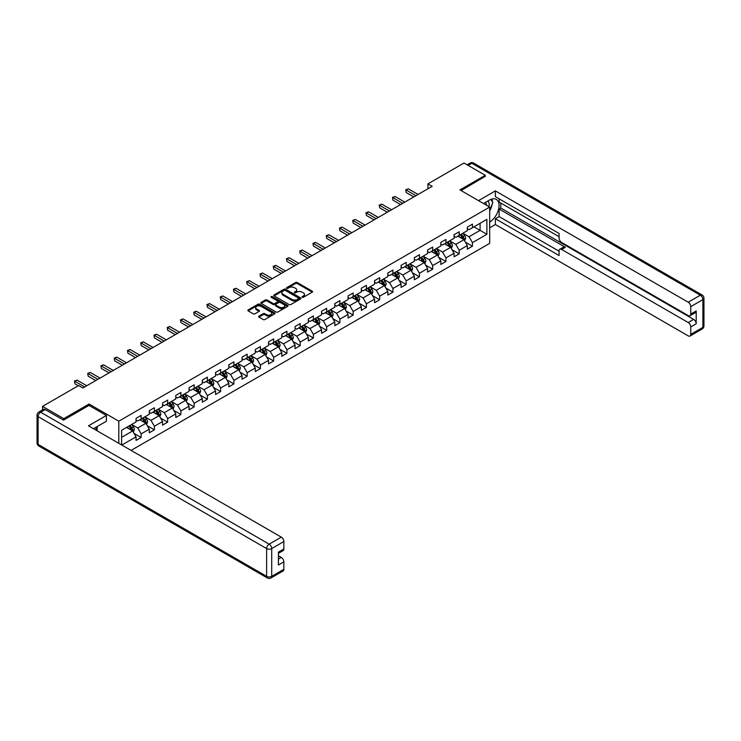 <?xml version="1.0" encoding="UTF-8"?>
<svg xmlns="http://www.w3.org/2000/svg" width="741" height="741" viewBox="0 0 741 741"><rect width="100%" height="100%" fill="white"/><g stroke="black" fill="none" stroke-linecap="round" stroke-linejoin="round"><path stroke-width="1.11" d="M302.226 297.28A0.824 0.472 0 0 0 303.393 297.28L312.257 292.158A1.176 0.676 0 0 0 312.6 291.676A1.176 0.676 0 0 0 312.257 291.204L297.243 282.534A1.176 0.676 0 0 0 295.576 282.534L286.721 287.647A0.824 0.472 0 0 0 287.888 288.323L289.036 287.665A3.77 2.177 0 0 1 294.372 287.665L295.622 288.379A3.77 2.177 0 0 1 296.724 289.926A3.77 2.177 0 0 1 295.622 291.463L294.473 292.13A0.824 0.472 0 0 0 295.64 292.797L296.789 292.139A3.77 2.177 0 0 1 302.124 292.139L303.375 292.862A3.77 2.177 0 0 1 304.477 294.399A3.77 2.177 0 0 1 303.375 295.937L302.226 296.604A0.824 0.472 0 0 0 302.226 297.28L302.226 296.604M258.97 316.138A1.176 0.676 0 0 0 258.628 316.62A1.176 0.676 0 0 0 258.97 317.102L263.185 319.528A1.176 0.676 0 0 0 264.852 319.528L274.689 313.851A1.176 0.676 0 0 0 275.041 313.369A1.176 0.676 0 0 0 274.689 312.887L259.683 304.218A1.176 0.676 0 0 0 258.016 304.218L248.179 309.905A1.176 0.676 0 0 0 247.827 310.386A1.176 0.676 0 0 0 248.179 310.868L253.265 313.804A1.176 0.676 0 0 0 254.932 313.804L259.137 311.368A1.176 0.676 0 0 0 259.489 310.887A1.176 0.676 0 0 0 259.137 310.405L256.618 308.951A3.159 1.825 0 0 1 255.691 307.663A3.159 1.825 0 0 1 257.646 305.977A3.159 1.825 0 0 1 261.082 306.376L270.956 312.081A3.159 1.825 0 0 1 271.882 313.369A3.159 1.825 0 0 1 269.937 315.045A3.159 1.825 0 0 1 266.501 314.656L264.852 313.702A1.176 0.676 0 0 0 263.185 313.702L258.97 316.138L258.97 317.102L263.185 314.684L263.185 313.702M89.077 405.447L89.077 404.03L63.763 418.646L42.524 406.383L42.524 409.921M89.077 404.03L118.801 421.194L489.681 207.072L489.681 243.363L131.083 450.398M485.262 176.617L485.262 175.293L459.948 189.909L489.681 207.072M485.262 175.293L464.023 163.029L427.928 183.879L427.928 188.779M42.524 406.383L78.629 385.542L82.872 387.997L432.17 186.324L427.928 183.879M289.12 304.56A1.176 0.676 0 0 0 290.787 304.56L300.624 298.873A1.176 0.676 0 0 0 300.966 298.391A1.176 0.676 0 0 0 300.624 297.919L285.609 289.249A1.176 0.676 0 0 0 283.942 289.249L274.105 294.927A1.176 0.676 0 0 0 273.762 295.409A1.176 0.676 0 0 0 274.105 295.891L289.12 304.56M271.558 297.456A0.824 0.472 0 0 1 272.401 297.567L287.638 306.376L277.819 312.044A1.176 0.676 0 0 1 276.152 312.044L261.138 303.375L265.352 300.966L265.352 299.985L261.138 302.411A1.176 0.676 0 0 0 260.795 302.893A1.176 0.676 0 0 0 261.138 303.375L261.138 302.411M265.352 300.966A1.176 0.676 0 0 1 267.019 300.966L267.019 299.985A1.176 0.676 0 0 0 265.352 299.985M267.019 299.985L273.105 303.495A1.176 0.676 0 0 0 274.772 303.495L277.569 301.883A1.176 0.676 0 0 0 277.912 301.402A1.176 0.676 0 0 0 277.569 300.92L271.234 297.261A0.824 0.472 0 0 1 272.401 296.595L287.656 305.403A1.176 0.676 0 0 1 287.999 305.885A1.176 0.676 0 0 1 287.656 306.366L287.656 305.403M118.801 443.313L118.801 421.194M134.056 433.383L141.142 437.477L141.142 433.902L149.302 429.187L149.302 432.772L154.397 429.826L154.397 426.251L162.548 421.536L162.548 425.121L167.651 422.175L167.651 418.6L175.802 413.886L175.802 417.47L180.897 414.525L180.897 410.949L189.057 406.235L189.057 409.819L194.151 406.874L194.151 403.299L202.302 398.584L202.302 402.168L207.406 399.223L207.406 395.648L215.557 390.933L215.557 394.518L220.651 391.572L220.651 387.997L228.812 383.282L228.812 386.867L233.906 383.921L233.906 380.346L242.057 375.631L242.057 379.216L247.161 376.271L247.161 372.695L255.312 367.981L255.312 371.565L260.406 368.62L260.406 365.044L268.566 360.33L268.566 363.914L273.661 360.969L273.661 357.394L281.812 352.679L281.812 356.264L286.915 353.318L286.915 349.743L295.066 345.028L295.066 348.613L300.161 345.667L300.161 342.092L308.321 337.377L308.321 340.962L313.415 338.016L313.415 334.441L321.575 329.726L321.575 333.311L326.67 330.366L326.67 326.79L334.821 322.076L334.821 325.66L339.915 322.715L339.915 319.139L348.075 314.425L348.075 318.009L353.17 315.064L353.17 311.489L361.33 306.774L361.33 310.359L366.425 307.413L366.425 303.838L374.575 299.123L374.575 302.708L379.67 299.762L379.67 296.187L387.83 291.472L387.83 295.057L392.925 292.111L392.925 288.536L401.085 283.822L401.085 287.406L406.179 284.461L406.179 280.885L414.33 276.171L414.33 279.755L419.425 276.81L419.425 273.234L427.585 268.52L427.585 272.104L432.679 269.159L432.679 265.584L440.839 260.869L440.839 264.454L445.934 261.508L445.934 257.933L454.085 253.218L454.085 256.803L459.188 253.857L459.188 250.282L467.339 245.567L467.339 249.152L472.434 246.207L472.434 242.631L486.874 234.295L486.874 219.382L480.085 223.31L480.085 230.368L486.874 234.295M141.142 437.477L136.048 440.423L136.048 436.838L121.82 445.054M121.607 444.933L121.607 430.271L136.048 421.935L136.048 418.35L141.142 415.405L141.142 418.989L149.302 414.284L149.302 410.699L154.397 407.754L154.397 411.338L162.548 406.633L162.548 403.048L167.651 400.103L167.651 403.688L175.802 398.982L175.802 395.398L180.897 392.452L180.897 396.037L189.057 391.331L189.057 387.747L194.151 384.801L194.151 388.386L202.302 383.681L202.302 380.096L207.406 377.15L207.406 380.735L215.557 376.03L215.557 372.445L220.651 369.5L220.651 373.084L228.812 368.379L228.812 364.794L233.906 361.849L233.906 365.433L242.057 360.728L242.057 357.143L247.161 354.198L247.161 357.783L255.312 353.077L255.312 349.493L260.406 346.547L260.406 350.132L268.566 345.426L268.566 341.842L273.661 338.896L273.661 342.481L281.812 337.776L281.812 334.191L286.915 331.246L286.915 334.83L295.066 330.125L295.066 326.54L300.161 323.595L300.161 327.179L308.321 322.474L308.321 318.889L313.415 315.944L313.415 319.528L321.575 314.823L321.575 311.239L326.67 308.293L326.67 311.878L334.821 307.172L334.821 303.588L339.915 300.642L339.915 304.227L348.075 299.521L348.075 295.937L353.17 292.991L353.17 296.576L361.33 291.871L361.33 288.286L366.425 285.341L366.425 288.925L374.575 284.22L374.575 280.635L379.67 277.69L379.67 281.274L387.83 276.569L387.83 272.984L392.925 270.048L392.925 273.624L401.085 268.918L401.085 265.334L406.179 262.397L406.179 265.973L414.33 261.267L414.33 257.683L419.425 254.747L419.425 258.322L427.585 253.617L427.585 250.032L432.679 247.096L432.679 250.671L440.839 245.966L440.839 242.381L445.934 239.445L445.934 243.02L454.085 238.315L454.085 234.73L459.188 231.794L459.188 235.369L467.339 230.664L467.339 227.079L472.434 224.143L472.434 227.719L486.874 219.382M139.79 419.776L145.903 423.306L137.752 428.011L131.629 424.482M136.048 419.971L137.752 420.953L141.142 418.989M137.752 428.011L141.142 433.902M145.903 423.306L149.302 429.187M153.035 412.126L159.158 415.655L150.997 420.36L144.884 416.831M149.302 412.32L150.997 413.302L154.397 411.338M150.997 420.36L154.397 426.251M159.158 415.655L162.548 421.536M166.29 404.475L172.403 408.004L164.252 412.709L158.139 409.18M162.548 404.669L164.252 405.651L167.651 403.688M164.252 412.709L167.651 418.6M172.403 408.004L175.802 413.886M179.544 396.824L185.658 400.353L177.507 405.058L171.384 401.529M175.802 397.019L177.507 398L180.897 396.037M177.507 405.058L180.897 410.949M185.658 400.353L189.057 406.235M192.79 389.173L198.912 392.702L190.752 397.408L184.639 393.879M189.057 389.368L190.752 390.35L194.151 388.386M190.752 397.408L194.151 403.299M198.912 392.702L202.302 398.584M206.044 381.522L212.158 385.051L204.007 389.757L197.893 386.228M202.302 381.717L204.007 382.699L207.406 380.735M204.007 389.757L207.406 395.648M212.158 385.051L215.557 390.933M219.299 373.872L225.412 377.401L217.261 382.106L211.139 378.577M215.557 374.066L217.261 375.048L220.651 373.084M217.261 382.106L220.651 387.997M225.412 377.401L228.812 383.282M232.544 366.221L238.667 369.75L230.507 374.455L224.393 370.926M228.812 366.415L230.507 367.397L233.906 365.433M230.507 374.455L233.906 380.346M238.667 369.75L242.057 375.631M245.799 358.57L251.912 362.099L243.761 366.804L237.648 363.275M242.057 358.764L243.761 359.746L247.161 357.783M243.761 366.804L247.161 372.695M251.912 362.099L255.312 367.981M259.054 350.919L265.167 354.448L257.016 359.153L250.893 355.624M255.312 351.114L257.016 352.095L260.406 350.132M257.016 359.153L260.406 365.044M265.167 354.448L268.566 360.33M272.299 343.268L278.421 346.797L270.261 351.503L264.148 347.974M268.566 343.463L270.261 344.445L273.661 342.481M270.261 351.503L273.661 357.394M278.421 346.797L281.812 352.679M285.554 335.617L291.667 339.146L283.516 343.852L277.403 340.323M281.812 335.812L283.516 336.794L286.915 334.83M283.516 343.852L286.915 349.743M291.667 339.146L295.066 345.028M298.808 327.967L304.921 331.496L296.77 336.201L290.648 332.672M295.066 328.161L296.77 329.143L300.161 327.179M296.77 336.201L300.161 342.092M304.921 331.496L308.321 337.377M312.054 320.316L318.176 323.845L310.016 328.55L303.903 325.021M308.321 320.51L310.016 321.492L313.415 319.528M310.016 328.55L313.415 334.441M318.176 323.845L321.575 329.726M325.308 312.665L331.422 316.194L323.271 320.899L317.157 317.37M321.575 312.859L323.271 313.841L326.67 311.878M323.271 320.899L326.67 326.79M331.422 316.194L334.821 322.076M338.563 305.014L344.676 308.543L336.525 313.248L330.403 309.719M334.821 305.209L336.525 306.19L339.915 304.227M336.525 313.248L339.915 319.139M344.676 308.543L348.075 314.425M351.808 297.363L357.931 300.892L349.771 305.598L343.657 302.069M348.075 297.558L349.771 298.54L353.17 296.576M349.771 305.598L353.17 311.489M357.931 300.892L361.33 306.774M365.063 289.712L371.176 293.241L363.025 297.947L356.912 294.418M361.33 289.907L363.025 290.889L366.425 288.925M363.025 297.947L366.425 303.838M371.176 293.241L374.575 299.123M378.318 282.062L384.431 285.591L376.28 290.296L370.157 286.767M374.575 282.256L376.28 283.238L379.67 281.274M376.28 290.296L379.67 296.187M384.431 285.591L387.83 291.472M391.563 274.411L397.685 277.94L389.525 282.645L383.412 279.116M387.83 274.605L389.525 275.587L392.925 273.624M389.525 282.645L392.925 288.536M397.685 277.94L401.085 283.822M404.818 266.76L410.931 270.289L402.78 274.994L396.667 271.465M401.085 266.955L402.78 267.936L406.179 265.973M402.78 274.994L406.179 280.885M410.931 270.289L414.33 276.171M418.072 259.109L424.185 262.638L416.034 267.344L409.912 263.815M414.33 259.304L416.034 260.286L419.425 258.322M416.034 267.344L419.425 273.234M424.185 262.638L427.585 268.52M431.318 251.458L437.44 254.987L429.28 259.693L423.167 256.164M427.585 251.653L429.28 252.635L432.679 250.671M429.28 259.693L432.679 265.584M437.44 254.987L440.839 260.869M444.572 243.808L450.685 247.337L442.534 252.042L436.421 248.513M440.839 244.002L442.534 244.984L445.934 243.02M442.534 252.042L445.934 257.933M450.685 247.337L454.085 253.218M457.827 236.157L463.94 239.686L455.789 244.391L449.667 240.862M454.085 236.351L455.789 237.333L459.188 235.369M455.789 244.391L459.188 250.282M463.94 239.686L467.339 245.567M473.962 226.839L480.085 230.368L469.034 236.74L462.921 233.211M467.339 228.7L469.034 229.682L472.434 227.719M469.034 236.74L472.434 242.631M63.763 418.646L63.763 419.971M121.607 437.329L132.648 430.956L126.535 427.427M132.648 430.956L136.048 436.838M465.339 242.112L472.434 246.207M452.093 249.763L459.188 253.857M438.839 257.414L445.934 261.508M425.584 265.065L432.679 269.159M412.339 272.716L419.425 276.81M399.084 280.367L406.179 284.461M385.829 288.017L392.925 292.111M372.584 295.668L379.67 299.762M359.329 303.319L366.425 307.413M346.075 310.97L353.17 315.064M332.829 318.621L339.915 322.715M319.575 326.272L326.67 330.366M306.32 333.922L313.415 338.016M293.075 341.573L300.161 345.667M279.82 349.224L286.915 353.318M266.565 356.875L273.661 360.969M253.32 364.526L260.406 368.62M240.065 372.177L247.161 376.271M226.811 379.827L233.906 383.921M213.565 387.478L220.651 391.572M200.311 395.129L207.406 399.223M187.056 402.78L194.151 406.874M173.811 410.431L180.897 414.525M160.556 418.081L167.651 422.175M147.302 425.732L154.397 429.826M302.56 297.391L303.375 296.919A3.77 2.177 0 0 0 304.477 295.381L304.477 294.399M296.724 289.926L296.724 290.907A3.77 2.177 0 0 1 295.622 292.445L294.807 292.917M312.239 292.167L297.243 283.516A1.176 0.676 0 0 0 295.576 283.516L287.045 288.444M300.605 298.882L285.609 290.231A1.176 0.676 0 0 0 283.942 290.231L274.124 295.9L274.105 294.927M298.54 298.734A0.824 0.472 0 0 0 298.54 298.058L285.359 290.453A0.824 0.472 0 0 0 284.192 290.453L282.988 291.148A3.77 2.177 0 0 0 281.886 292.695A3.77 2.177 0 0 0 282.988 294.233L291.991 299.429A3.77 2.177 0 0 0 297.326 299.429L298.54 298.734L298.54 299.716A0.824 0.472 0 0 0 298.78 299.373L298.78 298.391M281.886 292.695L281.886 293.677A3.77 2.177 0 0 0 282.988 295.214L282.988 294.233M298.54 299.716L297.326 300.411A3.77 2.177 0 0 1 291.991 300.411L282.988 295.214M267.019 300.966L273.105 304.477A1.176 0.676 0 0 0 274.772 304.477L277.569 302.865A1.176 0.676 0 0 0 277.912 302.384L277.912 301.402M279.422 307.145A3.159 1.825 0 0 0 282.858 307.543A3.159 1.825 0 0 0 284.803 305.857A3.159 1.825 0 0 0 283.886 304.57L280.404 302.56A1.176 0.676 0 0 0 278.736 302.56L275.939 304.171A1.176 0.676 0 0 0 275.596 304.653A1.176 0.676 0 0 0 275.939 305.135L279.422 307.145L279.422 308.126A3.159 1.825 0 0 0 282.858 308.525A3.159 1.825 0 0 0 284.803 306.839L284.803 305.857M275.596 304.653L275.596 305.635A1.176 0.676 0 0 0 275.939 306.116L275.939 305.135M279.422 308.126L275.939 306.116M271.882 313.369L271.882 314.351A3.159 1.825 0 0 1 269.937 316.027A3.159 1.825 0 0 1 266.501 315.638L264.852 314.684A1.176 0.676 0 0 0 263.185 314.684M255.691 307.663L255.691 308.645A3.159 1.825 0 0 0 256.618 309.933L256.618 308.951M259.137 310.405L259.137 311.368L256.618 309.933M274.689 312.887L274.689 313.851L259.683 305.199A1.176 0.676 0 0 0 258.016 305.199L248.189 310.877M464.616 240.853L465.626 238.306A3.186 1.834 -120 0 0 464.607 235.592L462.856 233.248M459.8 237.296L458.605 235.703M460.217 234.777L461.976 237.111A3.186 1.834 60 0 1 462.884 239.028L463.903 238.435A3.186 1.834 -120 0 0 462.995 236.527L461.235 234.184M460.439 234.647L462.384 237.24A1.621 0.936 60 0 1 462.68 237.731L463.903 238.435M415.942 195.698L406.207 190.066L408.328 188.844L418.072 194.466M413.821 196.921L406.207 192.521L405.735 189.798L408.328 188.844M406.207 192.521L405.735 189.798M488.903 206.628A7.808 4.511 120 0 0 487.754 201.07M486.42 205.192A5.344 3.084 120 0 0 485.318 202.497A5.344 3.084 120 0 0 485.299 202.488M490.727 199.44L492.821 202.413L489.681 210.509M95.515 427.529L97.479 431.003M483.521 203.516L489.514 200.061A13.514 7.799 120 0 1 496.266 199.394A13.514 7.799 120 0 1 498.369 210.111A13.514 7.799 120 0 1 489.681 222.031M489.681 227.82L495.368 224.532L495.368 218.743L559.085 255.525L559.085 250.921A3.603 2.084 -120 0 1 559.826 249.263A3.603 2.084 -120 0 1 561.632 249.448L688.194 322.52L693.632 319.38A3.603 2.084 60 0 1 696.188 323.798L696.188 310.942A3.603 2.084 60 0 1 695.438 312.6L690.001 315.731A3.603 2.084 -120 0 0 690.751 314.082L690.751 306.626A3.603 2.084 -120 0 0 688.194 302.217L700.347 295.205L471.841 163.279L468.145 165.41M500.805 203.053L500.805 208.054L499.11 209.036L499.11 216.585L495.368 218.743M499.11 198.829L499.11 202.071L559.085 236.694M690.001 315.731A3.603 2.084 -120 0 1 688.194 315.555L561.632 242.483A3.603 2.084 -120 0 1 559.085 238.065L559.085 233.461L495.368 196.671L495.368 190.891L688.194 302.217M478.51 200.626L495.368 190.891M495.368 224.532L688.194 335.858A3.603 2.084 -120 0 0 690.001 336.034A3.603 2.084 -120 0 0 690.751 334.386L690.751 326.938A3.603 2.084 -120 0 0 688.194 322.52M485.262 176.321L461.097 190.567M499.11 209.036L565.364 247.29L561.632 249.448M500.805 208.054L693.632 319.38M499.11 216.585L559.085 251.208M559.826 249.263L563.568 247.105A3.603 2.084 60 0 1 565.364 247.29M489.681 210.907A13.514 7.799 120 0 0 492.135 204.173M492.357 201.756A13.514 7.799 120 0 0 492.024 198.996M45.238 409.569L40.653 412.218A3.603 2.084 -120 0 0 38.856 412.042L43.441 409.393A3.603 2.084 60 0 1 45.238 409.569L63.504 420.119L88.985 405.401L106.398 415.46L106.398 421.24L94.339 428.205A13.514 7.799 120 0 0 93.523 428.715M106.398 415.46L88.475 425.806L281.302 537.132A3.603 2.084 60 0 1 283.859 541.551L283.859 548.998A3.603 2.084 60 0 1 283.108 550.656L278.421 553.36M97.145 429.845L97.145 426.594M278.421 559.103L281.302 557.436A3.603 2.084 60 0 1 283.859 561.854L283.859 569.31A3.603 2.084 60 0 1 283.108 570.959L270.965 577.971A3.603 2.084 -120 0 0 271.706 576.322L283.859 569.31M283.859 548.998L278.421 552.138L278.421 564.994L283.859 561.854M281.302 557.436L278.421 555.769M451.362 248.504L452.371 245.956A3.186 1.834 -120 0 0 451.352 243.243L449.602 240.899M446.545 244.947L445.35 243.354M446.971 242.418L448.722 244.762A3.186 1.834 60 0 1 449.63 246.679L450.648 246.086A3.186 1.834 -120 0 0 449.741 244.178L447.99 241.835M447.194 242.298L449.139 244.891A1.621 0.936 60 0 1 449.426 245.382L450.648 246.086M438.107 256.154L439.117 253.607A3.186 1.834 -120 0 0 438.107 250.893L436.347 248.55M433.29 252.598L432.105 251.004M433.717 250.069L435.467 252.412A3.186 1.834 60 0 1 436.384 254.33L437.403 253.737A3.186 1.834 -120 0 0 436.486 251.829L434.735 249.485M433.939 249.949L435.884 252.542A1.621 0.936 60 0 1 436.18 253.033L437.403 253.737M402.696 203.349L392.952 197.717L395.073 196.495L404.818 202.117M400.575 204.572L392.952 200.172L392.48 197.449L395.073 196.495M392.952 200.172L392.48 197.449M389.442 211L379.698 205.368L381.819 204.145L391.563 209.768M387.321 212.222L379.698 207.823L379.235 205.1L381.819 204.145M379.698 207.823L379.235 205.1M424.862 263.805L425.871 261.258A3.186 1.834 -120 0 0 424.852 258.544L423.102 256.201M420.045 260.248L418.85 258.655M420.462 257.72L422.222 260.063A3.186 1.834 60 0 1 423.13 261.981L424.148 261.388A3.186 1.834 -120 0 0 423.241 259.48L421.481 257.136M420.684 257.599L422.629 260.193A1.621 0.936 60 0 1 422.926 260.684L424.148 261.388M411.607 271.447L412.617 268.909A3.186 1.834 -120 0 0 411.598 266.195L409.847 263.852M406.79 267.899L405.596 266.306M407.217 265.371L408.967 267.714A3.186 1.834 60 0 1 409.875 269.631L410.894 269.039A3.186 1.834 -120 0 0 409.986 267.13L408.235 264.787M407.439 265.25L409.384 267.844A1.621 0.936 60 0 1 409.671 268.335L410.894 269.039M398.352 279.098L399.362 276.56A3.186 1.834 -120 0 0 398.352 273.846L396.592 271.502M393.536 275.55L392.35 273.957M393.962 273.021L395.713 275.365A3.186 1.834 60 0 1 396.63 277.282L397.648 276.689A3.186 1.834 -120 0 0 396.731 274.781L394.981 272.438M394.184 272.901L396.129 275.495A1.621 0.936 60 0 1 396.426 275.985L397.648 276.689M376.187 218.651L366.452 213.019L368.573 211.796L378.318 217.419M374.066 219.873L366.452 215.474L365.98 212.75L368.573 211.796M366.452 215.474L365.98 212.75M362.942 226.301L353.198 220.67L355.319 219.447L365.063 225.069M360.811 227.524L353.198 223.124L352.725 220.401L355.319 219.447M353.198 223.124L352.725 220.401M349.687 233.952L339.943 228.321L342.064 227.098L351.808 232.72M347.566 235.175L339.943 230.775L339.48 228.052L342.064 227.098M339.943 230.775L339.48 228.052M385.098 286.748L386.117 284.211A3.186 1.834 -120 0 0 385.098 281.497L383.347 279.153M380.29 283.201L379.096 281.608M380.707 280.672L382.467 283.016A3.186 1.834 60 0 1 383.375 284.933L384.394 284.34A3.186 1.834 -120 0 0 383.486 282.432L381.726 280.089M380.93 280.552L382.875 283.145A1.621 0.936 60 0 1 383.171 283.636L384.394 284.34M336.433 241.603L326.698 235.971L328.819 234.749L338.563 240.371M334.311 242.826L326.698 238.426L326.225 235.703L328.819 234.749M326.698 238.426L326.225 235.703M371.852 294.399L372.862 291.861A3.186 1.834 -120 0 0 371.843 289.147L370.092 286.804M367.036 290.852L365.841 289.259M367.462 288.323L369.213 290.667A3.186 1.834 60 0 1 370.12 292.584L371.139 291.991A3.186 1.834 -120 0 0 370.231 290.083L368.481 287.74M367.684 288.203L369.629 290.796A1.621 0.936 60 0 1 369.916 291.287L371.139 291.991M323.187 249.254L313.443 243.622L315.564 242.4L325.308 248.022M321.057 250.477L313.443 246.077L312.971 243.354L315.564 242.4M313.443 246.077L312.971 243.354M358.598 302.05L359.607 299.512A3.186 1.834 -120 0 0 358.598 296.798L356.838 294.455M353.781 298.503L352.596 296.909M354.207 295.974L355.958 298.317A3.186 1.834 60 0 1 356.875 300.235L357.894 299.642A3.186 1.834 -120 0 0 356.977 297.734L355.226 295.39M354.43 295.854L356.375 298.447A1.621 0.936 60 0 1 356.671 298.938L357.894 299.642M309.933 256.895L300.188 251.273L302.309 250.05L312.054 255.673M307.811 258.127L300.188 253.728L299.725 251.004L302.309 250.05M300.188 253.728L299.725 251.004M345.343 309.701L346.362 307.163A3.186 1.834 -120 0 0 345.343 304.449L343.592 302.106M340.536 306.153L339.341 304.56M340.953 303.625L342.713 305.968A3.186 1.834 60 0 1 343.62 307.885L344.639 307.293A3.186 1.834 -120 0 0 343.731 305.385L341.971 303.041M341.175 303.504L343.12 306.098A1.621 0.936 60 0 1 343.416 306.589L344.639 307.293M296.678 264.546L286.943 258.924L289.064 257.701L298.808 263.324M294.557 265.778L286.943 261.378L286.471 258.655L289.064 257.701M286.943 261.378L286.471 258.655M332.098 317.352L333.107 314.814A3.186 1.834 -120 0 0 332.088 312.1L330.338 309.757M327.281 313.804L326.086 312.211M327.707 311.276L329.458 313.619A3.186 1.834 60 0 1 330.366 315.536L331.384 314.944A3.186 1.834 -120 0 0 330.477 313.035L328.726 310.692M327.93 311.155L329.875 313.749A1.621 0.936 60 0 1 330.162 314.24L331.384 314.944M283.433 272.197L273.688 266.575L275.809 265.352L285.554 270.974M281.302 273.429L273.688 269.029L273.216 266.306L275.809 265.352M273.688 269.029L273.216 266.306M318.843 325.003L319.853 322.465A3.186 1.834 -120 0 0 318.843 319.751L317.083 317.407M314.027 321.455L312.841 319.862M314.453 318.926L316.203 321.27A3.186 1.834 60 0 1 317.12 323.187L318.139 322.594A3.186 1.834 -120 0 0 317.222 320.686L315.471 318.343M314.675 318.806L316.62 321.399A1.621 0.936 60 0 1 316.916 321.89L318.139 322.594M270.178 279.848L260.434 274.226L262.555 273.003L272.299 278.625M268.057 281.08L260.434 276.68L259.971 273.957L262.555 273.003M260.434 276.68L259.971 273.957M305.588 332.653L306.607 330.115A3.186 1.834 -120 0 0 305.588 327.402L303.838 325.058M300.781 329.106L299.586 327.513M301.198 326.577L302.958 328.921A3.186 1.834 60 0 1 303.866 330.838L304.884 330.245A3.186 1.834 -120 0 0 303.977 328.337L302.217 325.994M301.42 326.457L303.365 329.05A1.621 0.936 60 0 1 303.662 329.541L304.884 330.245M256.923 287.499L247.179 281.876L249.309 280.654L259.054 286.276M254.802 288.731L247.179 284.331L246.716 281.608L249.309 280.654M247.179 284.331L246.716 281.608M292.343 340.304L293.353 337.766A3.186 1.834 -120 0 0 292.334 335.052L290.583 332.709M287.527 336.757L286.332 335.164M287.953 334.228L289.703 336.571A3.186 1.834 60 0 1 290.611 338.489L291.63 337.896A3.186 1.834 -120 0 0 290.722 335.988L288.971 333.645M288.175 334.108L290.12 336.701A1.621 0.936 60 0 1 290.407 337.192L291.63 337.896M243.678 295.15L233.934 289.527L236.055 288.305L245.799 293.927M241.547 296.381L233.934 291.982L233.461 289.259L236.055 288.305M233.934 291.982L233.461 289.259M279.088 347.955L280.098 345.417A3.186 1.834 -120 0 0 279.088 342.703L277.329 340.36M274.272 344.408L273.086 342.814M274.698 341.879L276.449 344.222A3.186 1.834 60 0 1 277.366 346.14L278.384 345.547A3.186 1.834 -120 0 0 277.467 343.639L275.717 341.295M274.92 341.758L276.865 344.352A1.621 0.936 60 0 1 277.162 344.843L278.384 345.547M230.423 302.8L220.679 297.178L222.8 295.955L232.544 301.578M228.302 304.032L220.679 299.633L220.216 296.909L222.8 295.955M220.679 299.633L220.216 296.909M265.834 355.606L266.853 353.068A3.186 1.834 -120 0 0 265.834 350.354L264.083 348.011M261.027 352.058L259.832 350.465M261.443 349.53L263.203 351.873A3.186 1.834 60 0 1 264.111 353.79L265.13 353.198A3.186 1.834 -120 0 0 264.222 351.29L262.462 348.946M261.666 349.409L263.611 352.003A1.621 0.936 60 0 1 263.907 352.494L265.13 353.198M217.169 310.451L207.424 304.829L209.555 303.606L219.299 309.229M215.047 311.683L207.424 307.283L206.961 304.56L209.555 303.606M207.424 307.283L206.961 304.56M252.588 363.257L253.598 360.719A3.186 1.834 -120 0 0 252.579 358.005L250.829 355.661M247.772 359.709L246.577 358.116M248.198 357.181L249.949 359.524A3.186 1.834 60 0 1 250.856 361.441L251.875 360.848A3.186 1.834 -120 0 0 250.967 358.94L249.217 356.597M248.42 357.06L250.365 359.654A1.621 0.936 60 0 1 250.653 360.145L251.875 360.848M203.923 318.102L194.179 312.48L196.3 311.257L206.044 316.879M201.793 319.334L194.179 314.934L193.707 312.211L196.3 311.257M194.179 314.934L193.707 312.211M239.334 370.908L240.343 368.37A3.186 1.834 -120 0 0 239.334 365.656L237.574 363.312M234.517 367.36L233.332 365.767M234.943 364.831L236.694 367.175A3.186 1.834 60 0 1 237.611 369.092L238.63 368.499A3.186 1.834 -120 0 0 237.713 366.582L235.962 364.248M235.166 364.711L237.111 367.304A1.621 0.936 60 0 1 237.407 367.795L238.63 368.499M190.669 325.753L180.924 320.131L183.046 318.908L192.79 324.53M188.547 326.985L180.924 322.585L180.461 319.862L183.046 318.908M180.924 322.585L180.461 319.862M226.079 378.558L227.098 376.02A3.186 1.834 -120 0 0 226.079 373.307L224.328 370.963M221.272 375.011L220.077 373.418M221.689 372.482L223.449 374.826A3.186 1.834 60 0 1 224.356 376.743L225.375 376.15A3.186 1.834 -120 0 0 224.467 374.233L222.708 371.899M221.911 372.362L223.856 374.955A1.621 0.936 60 0 1 224.153 375.446L225.375 376.15M177.414 333.404L167.67 327.781L169.8 326.559L179.544 332.181M175.293 334.636L167.67 330.236L167.207 327.513L169.8 326.559M167.67 330.236L167.207 327.513M212.834 386.209L213.843 383.671A3.186 1.834 -120 0 0 212.824 380.957L211.074 378.614M208.017 382.662L206.822 381.069M208.443 380.133L210.194 382.476A3.186 1.834 60 0 1 211.102 384.394L212.121 383.801A3.186 1.834 -120 0 0 211.213 381.884L209.462 379.549M208.666 380.013L210.611 382.606A1.621 0.936 60 0 1 210.898 383.097L212.121 383.801M164.169 341.055L154.424 335.432L156.546 334.21L166.29 339.832M162.038 342.286L154.424 337.887L153.952 335.164L156.546 334.21M154.424 337.887L153.952 335.164M199.579 393.86L200.589 391.322A3.186 1.834 -120 0 0 199.57 388.608L197.819 386.265M194.763 390.312L193.577 388.719M195.189 387.784L196.939 390.127A3.186 1.834 60 0 1 197.856 392.045L198.875 391.452A3.186 1.834 -120 0 0 197.958 389.534L196.208 387.2M195.411 387.654L197.356 390.257A1.621 0.936 60 0 1 197.652 390.748L198.875 391.452M150.914 348.705L141.17 343.083L143.291 341.86L153.035 347.483M148.793 349.937L141.17 345.538L140.707 342.814L143.291 341.86M141.17 345.538L140.707 342.814M186.324 401.511L187.334 398.973A3.186 1.834 -120 0 0 186.324 396.259L184.574 393.916M181.517 397.963L180.322 396.37M181.934 395.435L183.694 397.778A3.186 1.834 60 0 1 184.602 399.695L185.621 399.103A3.186 1.834 -120 0 0 184.713 397.185L182.953 394.851M182.156 395.305L184.101 397.908A1.621 0.936 60 0 1 184.398 398.399L185.621 399.103M137.659 356.356L127.915 350.734L130.046 349.511L139.79 355.134M135.538 357.588L127.915 353.188L127.452 350.465L130.046 349.511M127.915 353.188L127.452 350.465M173.079 409.162L174.089 406.624A3.186 1.834 -120 0 0 173.07 403.91L171.319 401.566M168.263 405.614L167.068 404.021M168.689 403.085L170.439 405.429A3.186 1.834 60 0 1 171.347 407.346L172.366 406.753A3.186 1.834 -120 0 0 171.458 404.836L169.708 402.502M168.911 402.956L170.847 405.559A1.621 0.936 60 0 1 171.143 406.049L172.366 406.753M124.414 364.007L114.67 358.385L116.791 357.162L126.535 362.784M122.284 365.239L114.67 360.839L114.197 358.116L116.791 357.162M114.67 360.839L114.197 358.116M159.824 416.812L160.834 414.275A3.186 1.834 -120 0 0 159.815 411.561L158.065 409.217M155.008 413.265L153.822 411.672M155.434 410.736L157.185 413.08A3.186 1.834 60 0 1 158.102 414.997L159.12 414.404A3.186 1.834 -120 0 0 158.204 412.487L156.453 410.153M155.656 410.607L157.601 413.209A1.621 0.936 60 0 1 157.898 413.7L159.12 414.404M111.159 371.658L101.415 366.035L103.536 364.813L113.28 370.435M109.038 372.89L101.415 368.49L100.952 365.767L103.536 364.813M101.415 368.49L100.952 365.767M146.57 424.463L147.579 421.916A3.186 1.834 -120 0 0 146.57 419.211L144.819 416.868M141.763 420.916L140.568 419.323M142.179 418.387L143.939 420.731A3.186 1.834 60 0 1 144.847 422.648L145.866 422.055A3.186 1.834 -120 0 0 144.958 420.138L143.198 417.804M142.402 418.257L144.347 420.86A1.621 0.936 60 0 1 144.643 421.351L145.866 422.055M97.905 379.309L88.16 373.686L90.291 372.464L100.035 378.086M95.784 380.541L88.16 376.141L87.697 373.418L90.291 372.464M88.16 376.141L87.697 373.418M133.324 432.114L134.334 429.567A3.186 1.834 -120 0 0 133.315 426.862L131.565 424.519M128.508 428.567L127.313 426.973M128.934 426.038L130.685 428.381A3.186 1.834 60 0 1 131.592 430.299L132.611 429.706A3.186 1.834 -120 0 0 131.703 427.789L129.953 425.454M129.147 425.908L131.092 428.511A1.621 0.936 60 0 1 131.389 429.002L132.611 429.706M84.659 386.959L74.915 381.337L77.036 380.114L86.78 385.737M78.287 385.737L74.915 383.792L74.443 381.069L77.036 380.114M74.915 383.792L74.443 381.069M303.375 296.919L303.375 295.937M294.473 292.797L294.473 292.13M295.622 292.445L295.622 291.463M286.721 288.323L286.721 287.647M295.576 283.516L295.576 282.534M297.243 283.516L297.243 282.534M312.257 292.158L312.257 291.204M283.942 290.231L283.942 289.249M285.609 290.231L285.609 289.249M300.624 298.873L300.624 297.919M291.991 300.411L291.991 299.429M297.326 300.411L297.326 299.429M273.105 304.477L273.105 303.495M274.772 304.477L274.772 303.495M277.569 302.865L277.569 301.883M272.401 297.567L272.401 296.595M264.852 314.684L264.852 313.702M266.501 315.638L266.501 314.656M248.179 310.868L248.179 309.905M258.016 305.199L258.016 304.218M259.683 305.199L259.683 304.218M463.625 239.5L465.598 238.361M462.995 236.527L464.607 235.592M460.726 237.833L461.976 237.111M690.751 314.082L696.188 310.942M696.188 323.798L690.751 326.938M690.751 334.386L702.894 327.374L702.894 299.614L690.751 306.626M702.894 327.374A3.603 2.084 60 0 1 702.144 329.023A3.603 3.603 0 0 0 703.95 325.901A3.603 2.084 180 0 1 702.894 327.374M702.894 299.614A3.603 2.084 0 0 0 703.95 298.141A3.603 3.603 0 0 0 702.144 295.02A3.603 2.084 -60 0 0 700.347 295.205A3.603 2.084 60 0 1 702.894 299.614M467.089 164.798L470.035 163.094A3.603 2.084 60 0 1 471.841 163.279A3.603 2.084 -60 0 1 473.647 163.094L702.144 295.02M38.856 412.042A3.603 3.603 0 0 0 37.05 415.164A3.603 2.084 180 0 0 38.106 416.637A3.603 2.084 -60 0 1 40.653 412.218L269.159 544.144A3.603 2.084 -60 0 0 266.612 548.562L38.106 416.637L38.106 444.396L266.612 576.322L266.612 548.562A3.603 2.084 -0 0 0 271.706 548.562L271.706 576.322A3.603 2.084 180 0 1 266.612 576.322A3.603 2.084 -60 0 0 267.353 577.971A3.603 3.603 0 0 0 270.965 577.971M283.859 541.551L271.706 548.562A3.603 2.084 -120 0 0 269.159 544.144L281.302 537.132M38.856 446.045A3.603 2.084 -60 0 1 38.106 444.396A3.603 2.084 -0 0 1 37.05 442.923A3.603 3.603 0 0 0 38.856 446.045L267.353 577.971M450.371 247.151L452.353 246.012M449.741 244.178L451.352 243.243M447.481 245.484L448.722 244.762M437.125 254.802L439.098 253.663M436.486 251.829L438.107 250.893M434.226 253.135L435.467 252.412M423.871 262.453L425.843 261.314M423.241 259.48L424.852 258.544M420.971 260.786L422.222 260.063M410.616 270.104L412.598 268.964M409.986 267.13L411.598 266.195M407.726 268.437L408.967 267.714M397.371 277.755L399.343 276.615M396.731 274.781L398.352 273.846M394.471 276.087L395.713 275.365M384.116 285.405L386.089 284.266M383.486 282.432L385.098 281.497M381.217 283.738L382.467 283.016M370.861 293.056L372.843 291.917M370.231 290.083L371.843 289.147M367.971 291.389L369.213 290.667M357.616 300.707L359.589 299.568M356.977 297.734L358.598 296.798M354.717 299.04L355.958 298.317M344.361 308.358L346.334 307.219M343.731 305.385L345.343 304.449M341.462 306.691L342.713 305.968M331.107 316.009L333.089 314.869M330.477 313.035L332.088 312.1M328.207 314.341L329.458 313.619M317.861 323.66L319.834 322.52M317.222 320.686L318.843 319.751M314.962 321.992L316.203 321.27M304.607 331.31L306.579 330.171M303.977 328.337L305.588 327.402M301.707 329.643L302.958 328.921M291.352 338.961L293.334 337.822M290.722 335.988L292.334 335.052M288.453 337.294L289.703 336.571M278.107 346.612L280.079 345.473M277.467 343.639L279.088 342.703M275.207 344.945L276.449 344.222M264.852 354.263L266.825 353.124M264.222 351.29L265.834 350.354M261.953 352.596L263.203 351.873M251.597 361.914L253.579 360.774M250.967 358.94L252.579 358.005M248.698 360.246L249.949 359.524M238.352 369.564L240.325 368.425M237.713 366.582L239.334 365.656M235.453 367.897L236.694 367.175M225.097 377.215L227.07 376.076M224.467 374.233L226.079 373.307M222.198 375.548L223.449 374.826M211.843 384.866L213.825 383.727M211.213 381.884L212.824 380.957M208.943 383.199L210.194 382.476M198.597 392.517L200.57 391.378M197.958 389.534L199.57 388.608M195.698 390.85L196.939 390.127M185.343 400.168L187.316 399.029M184.713 397.185L186.324 396.259M182.443 398.501L183.694 397.778M172.088 407.819L174.07 406.679M171.458 404.836L173.07 403.91M169.189 406.151L170.439 405.429M158.843 415.469L160.816 414.33M158.204 412.487L159.815 411.561M155.943 413.802L157.185 413.08M145.588 423.12L147.561 421.981M144.958 420.138L146.57 419.211M142.689 421.453L143.939 420.731M132.333 430.771L134.316 429.632M131.703 427.789L133.315 426.862M129.434 429.104L130.685 428.381M690.001 336.034L702.144 329.023M703.95 325.901L703.95 298.141M473.647 163.094A3.603 3.603 0 0 0 470.035 163.094M37.05 415.164L37.05 442.923"/></g></svg>
